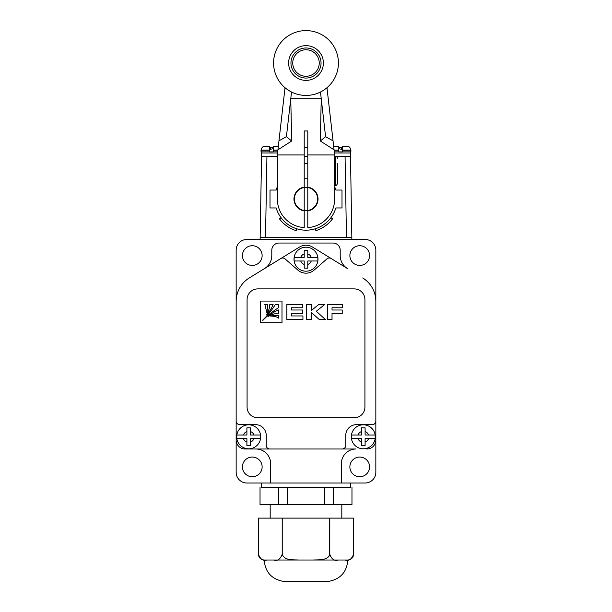 <?xml version="1.0" encoding="UTF-8"?>
<svg xmlns="http://www.w3.org/2000/svg" width="612" height="612" viewBox="0 0 612 612"><rect width="100%" height="100%" fill="white"/><g stroke="black" fill="none" stroke-linecap="round" stroke-linejoin="round"><path stroke-width="0.92" d="M349.873 255.579A9.853 9.853 0 0 0 359.726 265.432A9.853 9.853 0 0 0 369.579 255.579A9.853 9.853 0 0 0 359.726 245.726A9.853 9.853 0 0 0 349.873 255.579M349.873 466.902A9.853 9.853 0 0 0 359.726 476.748A9.853 9.853 0 0 0 369.579 466.902A9.853 9.853 0 0 0 359.726 457.049A9.853 9.853 0 0 0 349.873 466.902M242.421 255.579A9.853 9.853 0 0 0 252.274 265.432A9.853 9.853 0 0 0 262.127 255.579A9.853 9.853 0 0 0 252.274 245.726A9.853 9.853 0 0 0 242.421 255.579M262.127 466.902A9.853 9.853 0 0 1 252.274 476.748A9.853 9.853 0 0 1 242.421 466.902A9.853 9.853 0 0 1 252.274 457.049A9.853 9.853 0 0 1 262.127 466.902M365.096 239.46L246.904 239.46A10.748 10.748 0 0 0 236.155 250.209L236.155 472.273A10.748 10.748 0 0 0 246.904 483.021L365.096 483.021A10.748 10.748 0 0 0 375.845 472.273L375.845 250.209A10.748 10.748 0 0 0 365.096 239.46M249.291 277.94L264.545 268.553A15.239 15.239 0 0 0 271.797 255.579L271.797 250.209A7.16 7.16 0 0 1 278.957 243.041L333.043 243.041A7.16 7.16 0 0 1 340.203 250.209L340.203 255.579A15.239 15.239 0 0 0 347.455 268.553L312.571 247.087A12.538 12.538 0 0 0 299.429 247.087L249.291 277.94A27.601 27.601 0 0 0 236.155 301.448L236.155 440.036A8.958 8.958 0 0 0 245.114 448.994L356.054 448.994A14.688 14.688 0 0 0 341.366 463.674L341.366 483.021L350.592 483.021L350.592 487.32L333.548 487.32L333.548 504.51L260.031 504.51L260.031 487.32M278.452 504.51L278.452 487.32L261.408 487.32L261.408 483.021L270.634 483.021L270.634 463.674A14.688 14.688 0 0 0 255.946 448.994L245.114 448.994M334.427 152.985L350.439 152.985L351.846 237.311L260.154 237.311L260.154 239.46M351.846 237.311L351.846 239.46M366.886 448.994A8.958 8.958 0 0 0 375.845 440.036L375.845 301.448A27.601 27.601 0 0 0 362.709 277.94M311.24 319.479L306.52 319.479L306.52 304.317L311.24 304.317L311.24 310.636L318.951 304.317L324.941 304.317L316.282 311.248L325.347 319.479L319.196 319.479L311.24 312.327L311.24 319.479M260.329 301.066L260.329 322.731L281.994 322.731L281.994 301.066L260.329 301.066M327.328 304.317L342.651 304.317L342.651 307.76L332.025 307.76L332.025 310.001L342.223 310.001L342.223 313.466L332.025 313.466L332.025 319.479L327.328 319.479L327.328 304.317M286.867 304.317L302.741 304.317L302.741 307.76L291.526 307.76L291.526 310.001L302.473 310.001L302.473 313.466L291.526 313.466L291.526 315.953L302.94 315.953L302.94 319.479L286.867 319.479L286.867 304.317M331.168 258.532A3.58 3.58 0 0 0 326.938 258.891L314.101 270.122A12.294 12.294 0 0 1 297.899 270.122L285.062 258.891A3.58 3.58 0 0 0 280.832 258.532M236.155 421.056A3.58 3.58 0 0 0 239.736 424.636L255.495 424.636A10.748 10.748 0 0 1 266.243 435.384L266.243 445.414A3.58 3.58 0 0 0 269.823 448.994M342.177 448.994A3.58 3.58 0 0 0 345.757 445.414L345.757 435.384A10.748 10.748 0 0 1 356.505 424.636L372.264 424.636A3.58 3.58 0 0 0 375.845 421.056M247.08 407.087A10.748 10.748 0 0 0 257.828 417.828L354.172 417.828A10.748 10.748 0 0 0 364.92 407.087L364.92 299.635A10.748 10.748 0 0 0 354.172 288.887L257.828 288.887A10.748 10.748 0 0 0 247.08 299.635L247.08 407.087M268.148 316.396L267.964 316.205C272.409 312.916 276.004 310.82 278.743 309.917L278.743 313.275C275.989 313.176 272.455 314.216 268.148 316.396M269.8 316.006L278.743 315.234L278.743 318.186C277.075 316.817 274.092 316.09 269.8 316.006M264.812 304.317L267.758 304.317L267.008 313.214L264.812 304.317M266.832 315.081L266.641 314.889C268.829 310.59 269.869 307.071 269.777 304.317L273.128 304.317C272.233 307.056 270.129 310.636 266.832 315.081M262.839 320.397C267.406 315.601 272.707 311.324 278.743 307.576L278.743 304.317L275.484 304.317C271.72 310.345 267.436 315.639 262.632 320.191L262.839 320.397M236.691 436.815A11.995 11.995 0 0 1 248.694 424.812A11.995 11.995 0 0 1 260.689 436.815A11.995 11.995 0 0 1 248.694 448.81A11.995 11.995 0 0 1 236.691 436.815A11.995 11.995 0 0 0 248.694 448.81A11.995 11.995 0 0 0 260.689 436.815M236.921 435.025A11.911 11.911 0 0 0 236.921 438.605L246.904 438.605L246.904 445.766L250.484 445.766L250.484 438.605L260.467 438.605A11.911 11.911 0 0 0 260.467 435.025L250.484 435.025L250.484 427.857L246.904 427.857L246.904 435.025L236.921 435.025M260.467 435.025L253.949 435.025A5.554 5.554 0 0 0 250.484 431.559L250.484 427.857M250.484 445.766L250.484 442.071A5.554 5.554 0 0 0 253.949 438.605M236.921 438.605L243.438 438.605A5.554 5.554 0 0 0 246.904 442.071L246.904 445.766M246.904 427.857L246.904 431.559A5.554 5.554 0 0 0 243.438 435.025M351.311 436.815A11.995 11.995 0 0 1 363.306 424.812A11.995 11.995 0 0 1 375.309 436.815A11.995 11.995 0 0 1 363.306 448.81A11.995 11.995 0 0 1 351.311 436.815A11.995 11.995 0 0 0 363.306 448.81A11.995 11.995 0 0 0 375.309 436.815M351.533 435.025A11.911 11.911 0 0 0 351.533 438.605L361.516 438.605L361.516 445.766L365.096 445.766L365.096 438.605L375.079 438.605A11.911 11.911 0 0 0 375.079 435.025L365.096 435.025L365.096 427.857L361.516 427.857L361.516 435.025L351.556 435.025M375.079 435.025L368.562 435.025A5.554 5.554 0 0 0 365.096 431.559L365.096 427.857M365.096 445.766L365.096 442.071A5.554 5.554 0 0 0 368.562 438.605M351.533 438.605L358.051 438.605A5.554 5.554 0 0 0 361.516 442.071L361.516 445.766M361.516 427.857L361.516 431.559A5.554 5.554 0 0 0 358.051 435.025M294.005 259.197A11.995 11.995 0 0 1 306 247.194A11.995 11.995 0 0 1 317.995 259.197A11.995 11.995 0 0 1 306 271.192A11.995 11.995 0 0 1 294.005 259.197A11.995 11.995 0 0 0 306 271.192A11.995 11.995 0 0 0 317.995 259.197M294.227 257.407A11.911 11.911 0 0 0 294.227 260.987L304.21 260.987L304.21 268.148L307.79 268.148L307.79 260.987L317.773 260.987A11.911 11.911 0 0 0 317.773 257.407L307.79 257.407L307.79 250.239L304.21 250.239L304.21 257.407L294.25 257.407M317.773 257.407L311.256 257.407A5.554 5.554 0 0 0 307.79 253.942L307.79 250.239M307.79 268.148L307.79 264.453A5.554 5.554 0 0 0 311.256 260.987M294.227 260.987L300.744 260.987A5.554 5.554 0 0 0 304.21 264.453L304.21 268.148M304.21 250.239L304.21 253.942A5.554 5.554 0 0 0 300.744 257.407M324.414 504.51L324.414 487.32L287.586 487.32L287.586 504.51M353.116 556.461L353.545 554.296C351.609 559.284 348.855 561.196 345.275 560.026L347.815 560.026C346.836 572.044 340.417 579.174 328.567 581.4L283.433 581.4C271.583 579.174 265.164 572.044 264.185 560.026L266.725 560.026C263.129 561.181 260.375 559.276 258.455 554.296L258.455 518.119L258.455 554.296C258.792 557.777 260.704 559.689 264.185 560.026M345.275 560.026L266.725 560.026M347.815 560.026C351.296 559.689 353.208 557.777 353.545 554.296L353.545 518.119L329.799 518.119L329.799 554.296C331.719 559.276 334.473 561.181 338.069 560.026M258.455 518.119L282.201 518.119L282.201 554.296C280.265 559.284 277.511 561.196 273.931 560.026M329.432 555.635L329.753 518.119L282.247 518.119L282.247 554.296C284.465 560.783 293.225 559.674 298.786 560.026M327.848 557.41L328.942 556.4M329.799 554.296L329.753 554.296C327.519 560.799 318.73 559.666 313.214 560.026M351.969 487.32L351.969 504.51L333.548 504.51M278.452 487.32L287.586 487.32M324.414 487.32L333.548 487.32M264.246 146.559C263.389 147.201 262.502 145.557 261.026 150.116C262.502 145.557 263.389 147.201 264.246 146.559L269.624 146.536L264.851 146.536L269.624 146.536L269.624 151.095L269.624 150.116L261.026 150.116L261.026 151.095L269.624 151.095L269.624 151.906L273.204 151.906L273.204 151.095L277.787 151.095M260.154 237.311L261.561 156.565L261.026 151.095L261.561 152.985L277.573 152.985M277.902 150.116L273.204 150.116L273.204 151.095M273.204 146.536L278.575 146.582L273.204 146.536L273.204 150.116M334.213 151.095L338.796 151.095L338.796 151.906L342.376 151.906L342.376 151.095L350.974 151.095L350.439 152.985L350.974 150.116L342.376 150.116L342.376 151.095M342.376 150.116L342.376 146.536L347.754 146.582C348.289 147.056 349.46 145.549 350.974 150.116C349.498 145.557 348.611 147.201 347.754 146.559L347.149 146.536L347.754 146.582M334.098 150.116L338.796 150.116L338.796 151.095L338.796 146.536L333.425 146.582M342.376 146.536L347.149 146.536M335.85 207.958A31.158 31.158 0 0 1 276.15 207.958A31.158 31.158 0 0 0 335.85 207.958L341.993 207.958L341.993 190.049L335.85 190.049A31.158 31.158 0 0 0 334.657 186.759M350.439 156.565L336.585 156.565M277.343 156.565L266.931 156.565L265.524 237.311L346.476 237.311L345.069 156.565M304.21 147.767L307.79 147.767L304.21 147.767M338.796 147.767L341.481 147.767L338.796 147.767M269.624 149.458L273.204 148.701L270.206 149.351L270.519 147.767L269.624 147.813L273.204 147.767M261.561 156.565L266.931 156.565M342.376 149.458L341.794 149.351L341.481 147.767L342.376 147.813M341.794 149.351L338.796 148.701L341.794 149.351M315.264 228.758L315.853 230.64A33.132 33.132 0 0 0 332.523 218.859L330.947 217.673M281.053 217.673L279.477 218.859A33.132 33.132 0 0 0 296.147 230.64L296.736 228.758M277.343 186.759A31.158 31.158 0 0 0 276.15 190.049L270.007 190.049L270.007 207.958L276.15 207.958M304.21 187.501A11.643 11.643 0 0 0 304.21 210.505A11.643 11.643 0 0 0 307.79 210.505L307.79 187.501A11.643 11.643 0 0 0 304.21 187.501L304.21 210.505M307.79 210.505A11.643 11.643 0 0 0 307.79 187.501M337.518 163.687L337.518 183.569L337.518 163.687M307.79 163.511L304.21 163.511M307.79 178.191L304.21 178.191M290.96 63.013A15.04 15.04 0 0 1 306 47.973A15.04 15.04 0 0 1 321.04 63.013A15.04 15.04 0 0 1 306 78.061A15.04 15.04 0 0 1 290.96 63.013A15.04 15.04 0 0 0 306 78.061A15.04 15.04 0 0 0 321.04 63.013M323.373 63.013A17.373 17.373 0 0 0 306 45.64A17.373 17.373 0 0 0 288.627 63.013A17.373 17.373 0 0 0 306 80.386A17.373 17.373 0 0 0 323.373 63.013M338.413 63.013A32.413 32.413 0 0 0 306 30.6A32.413 32.413 0 0 0 273.587 63.013A32.413 32.413 0 0 0 306 95.426A32.413 32.413 0 0 0 338.413 63.013M334.657 154.951L334.657 199.007A28.657 28.657 0 0 1 307.79 227.603L307.79 210.872A11.995 11.995 0 0 0 307.79 187.142L307.79 154.951L334.657 154.951L334.068 149.818L320.328 141.005L321.239 98.716L320.474 92.022M307.79 154.951L307.79 130.953L304.21 130.953L304.21 154.951L277.343 154.951L277.932 149.818L291.672 141.005L290.761 98.716L291.526 92.022M277.932 149.818L278.957 140.829L286.416 136.683L290.761 98.716L321.239 98.716L325.584 136.683L333.043 140.829L326.969 87.73M334.068 149.818L333.043 140.829M285.031 87.73L278.957 140.829M277.343 154.951L277.343 199.007A28.657 28.657 0 0 0 304.21 227.603L304.21 210.872A11.995 11.995 0 0 1 304.21 187.142L304.21 154.951M291.672 141.005L286.416 136.683M320.328 141.005L325.584 136.683M307.79 156.565L304.21 156.565M334.657 185.36L335.728 185.36L335.728 156.343C336.118 155.961 336.715 156.557 337.518 158.141M319.25 63.013A13.25 13.25 0 0 0 306 49.763A13.25 13.25 0 0 0 292.75 63.013A13.25 13.25 0 0 0 306 76.27A13.25 13.25 0 0 0 319.25 63.013M341.817 518.119L341.817 504.51M353.545 554.296L353.545 518.119M270.183 518.119L270.183 504.51M335.728 156.343L334.657 156.343M335.728 185.36C336.118 185.742 336.715 185.145 337.518 183.569"/></g></svg>
